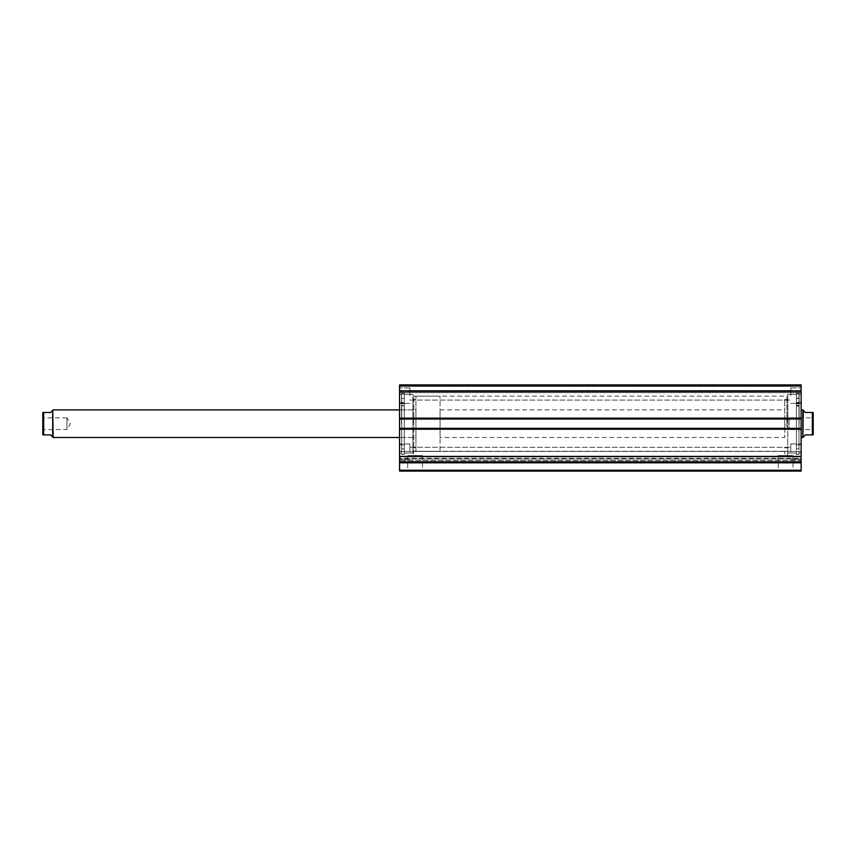 <?xml version="1.0" encoding="UTF-8"?>
<svg xmlns="http://www.w3.org/2000/svg" width="856" height="856" viewBox="0 0 856 856"><rect width="100%" height="100%" fill="white"/><g stroke="black" fill="none" stroke-linecap="round" stroke-linejoin="round"><path stroke-width="0.64" stroke-dasharray="4.28 3.21" d="M401.721 402.759L401.721 405.851L404.3 405.851L404.3 448.769L404.3 405.851L401.721 405.851L401.721 454.45L401.721 393.921L404.3 393.921L404.3 454.45L404.3 393.921L404.3 402.973L404.3 393.921L401.721 393.921L401.721 402.759L404.3 402.759L401.721 402.759M404.3 400.415L404.3 398.254L404.3 400.415M401.721 400.415L401.721 398.254L401.721 400.415M401.721 405.626L404.3 405.68L404.3 402.973L404.3 405.68L404.3 403.615L404.3 405.626L401.721 405.626L404.3 405.648L401.721 405.626M401.721 405.851L404.3 405.851L404.3 403.615L404.3 405.851L401.721 405.851M798.98 393.835L798.98 405.626L796.401 405.616L796.401 448.769L796.401 406.086L798.98 406.097L798.98 394.006L798.98 454.45L798.98 393.835L796.401 393.835L796.401 405.626L798.98 405.626L798.98 448.769L798.98 406.086M796.401 400.276L796.401 402.459L796.401 400.276M798.98 400.276L798.98 402.459L798.98 400.276M796.401 400.501L796.401 402.673L796.401 400.501M798.98 400.501L798.98 402.673L798.98 400.501M798.98 394.006L796.401 394.006L796.401 454.45L796.401 393.835M796.401 406.086L796.401 394.006M798.98 405.808L796.401 405.776L798.98 405.808M798.98 406.097L796.401 406.097M415.93 401.571L415.93 447.816L415.93 401.571M412.924 401.571L412.924 447.816L412.924 401.571M399.559 436.335L399.559 409.906L399.559 436.335M415.93 436.335L415.93 409.906L415.93 436.335M404.3 404.332L404.3 444.799L404.3 404.332M399.559 404.332L399.559 444.799L399.559 404.332M412.924 396.831L412.924 452.995L412.924 396.831M404.3 396.831L404.3 452.995L404.3 396.831M399.559 460.913L399.559 458.27L801.13 458.27L801.13 462.465L801.13 451.412L801.13 460.689L399.559 460.689L399.559 451.412L399.559 456.152L801.13 456.152L801.13 458.27L399.559 458.27L399.559 451.412L399.559 460.913M787.777 423.688L787.777 453.038L787.777 423.688M786.921 423.688L786.921 396.114L786.921 423.688M412.924 423.688L412.924 453.038L412.924 423.688M787.777 452.129L787.434 455.574L784.845 455.574L784.845 451.262L786.921 451.251L413.78 451.251L413.78 396.114L413.78 451.251L415.845 451.262L415.845 455.574L413.266 455.574L415.845 455.574M407.691 455.574L422.457 455.574L407.691 455.574L407.691 470.222L422.457 470.222L423.313 471.089L406.835 471.089L423.313 471.089M422.457 455.574L422.457 470.222L407.691 470.222L406.835 471.089M778.243 455.574L793.009 455.574L778.243 455.574L778.243 470.222L793.009 470.222L793.865 471.089L777.376 471.089L793.865 471.089M793.009 455.574L793.009 470.222L778.243 470.222L777.376 471.089M784.845 455.574L787.434 455.574M412.924 452.129L413.78 451.251L413.266 455.574M796.401 423.688L796.401 393.011L796.401 423.688M799.151 423.688L799.151 393.011L799.151 423.688M801.13 423.688L801.13 453.038L801.13 423.688M404.3 423.688L404.3 393.011L404.3 423.688M401.55 423.688L401.55 393.011L401.55 423.688M399.559 423.688L399.559 453.038L399.559 423.688M399.559 395.686L399.559 387.929L399.559 395.686M409.906 395.686L409.906 387.929L409.906 395.686M399.559 451.7L399.559 443.943L399.559 451.7M409.906 451.7L409.906 443.943L409.906 451.7M801.13 395.686L801.13 387.929L801.13 395.686M790.794 395.686L790.794 387.929L790.794 395.686M801.13 451.7L801.13 443.943L801.13 451.7M790.794 451.7L790.794 443.943L790.794 451.7M801.13 470.222L399.559 470.222L399.559 471.089L801.13 471.089L801.13 462.326L399.559 462.326L399.559 461.373L801.13 461.373L801.13 462.326L399.559 462.326L801.13 462.796M801.13 461.373L801.13 460.689L399.559 460.689L399.559 461.373L801.13 461.373M399.559 429.209L399.559 462.465L801.13 462.465L801.13 428.342L801.13 429.38L801.13 428.342L399.559 428.342L399.559 418.006L399.559 419.033L801.13 419.033L801.13 384.911L801.13 386.377L801.13 384.911L399.559 384.911L399.559 419.033L801.13 419.033L801.13 428.514L399.559 428.342L399.559 429.38L399.559 428.342L399.559 429.209L801.13 429.209M801.13 429.38L801.13 428.514L801.13 429.38L399.559 429.38L399.559 428.514L399.559 429.38L801.13 429.38M801.13 418.862L801.13 418.006L801.13 418.862L399.559 418.862L399.559 418.006L399.559 418.862L801.13 418.862M801.13 391.802L801.13 386.377L801.13 392.669L801.13 391.802L399.559 391.802L399.559 386.377L399.559 392.669L399.559 391.802L801.13 391.802M801.13 462.465L801.13 456.152L399.559 456.152L399.559 462.465L801.13 462.465L399.559 462.465M399.559 470.222L399.559 462.796M399.559 384.911L801.13 384.911L399.559 384.911M399.559 456.569L801.13 456.569M801.13 390.807L399.559 390.807M801.13 418.006L399.559 418.006L801.13 418.006M399.559 419.033L801.13 419.033M399.559 428.342L801.13 428.342M399.559 386.377L801.13 386.377L399.559 386.377M801.13 392.669L399.559 392.669L801.13 392.669M784.759 428.792L784.759 399.559L784.759 428.792M787.777 428.792L787.777 399.559L787.777 428.792M801.13 420.778L801.13 437.48L801.13 420.778M784.759 420.778L784.759 437.48L784.759 420.778M796.401 428.15L796.401 402.577L796.401 428.15M801.13 428.15L801.13 402.577L801.13 428.15M787.777 429.883L787.777 394.391L787.777 429.883M796.401 429.883L796.401 394.391L796.401 429.883M43.838 417.835L42.8 416.797L42.8 430.589L43.838 429.552L43.838 417.835L43.838 429.552L66.928 429.552L66.928 417.835L43.838 417.835M66.928 417.835L66.928 429.552L70.449 423.688L66.928 417.835M52.708 437.052L52.708 410.334L50.558 412.485L43.667 412.485L43.667 434.891L50.558 434.891L52.708 437.052M53.136 437.48L53.136 409.906M415.93 409.906L415.93 437.48L399.559 437.48L415.93 437.48L415.93 409.906L399.559 409.906L415.93 409.906M813.2 430.589L812.162 429.552L812.162 417.835L789.072 417.835L789.072 429.552L789.072 417.835L785.551 423.688L789.072 429.552L812.162 429.552L812.162 417.835L813.2 416.797L813.2 430.589L813.2 416.797M415.93 451.262L415.93 396.114L415.93 451.262L440.07 451.262L440.07 396.114L440.07 451.262M415.93 396.114L440.07 396.114M440.07 437.48L440.07 409.906L440.07 437.48L784.759 437.48M440.07 409.906L784.759 409.906M802.864 437.48L802.864 409.906M803.292 437.052L803.292 410.334L805.442 412.485L812.333 412.485L812.333 434.891L805.442 434.891L803.292 437.052M813.2 434.891L813.2 412.485M43.667 434.891L42.8 434.891L42.8 412.485M401.721 402.973L404.3 402.973L401.721 402.973M798.98 402.695L796.401 402.695L798.98 402.673M798.98 402.823L796.401 402.823M798.98 403.026L796.401 403.026M798.98 405.755L796.401 405.755M798.98 405.519L796.401 405.519L798.98 405.551M798.98 402.909L796.401 402.909M798.98 405.487L796.401 405.487M801.13 418.177L399.559 418.177M801.13 428.514L399.559 428.514L801.13 428.514M801.13 385.778L399.559 385.778L801.13 385.778M399.559 459.051L801.13 459.051L399.559 459.051M401.721 398.254L404.3 398.254L401.721 398.254M401.721 448.769L404.3 448.769M401.721 454.45L404.3 454.45M404.3 402.566L399.559 402.577M401.721 405.68L404.3 405.68L401.721 405.68M401.721 403.615L404.3 403.615L401.721 403.615M798.98 398.147L796.401 398.147M798.98 398.372L796.401 398.372M798.98 448.769L796.401 448.769M798.98 454.45L796.401 454.45M798.98 402.459L796.401 402.459M798.98 403.797L796.401 403.797M798.98 403.433L796.401 403.433M415.93 447.816L412.924 447.816M404.3 444.799L399.559 444.799M412.924 452.995L404.3 452.995M412.924 394.391L404.3 394.391M415.93 399.559L412.924 399.559M399.559 451.412L801.13 451.412L399.559 451.412M412.924 395.258L413.78 396.114L786.921 396.114L787.777 395.258M796.401 453.038L787.777 453.038M799.151 454.365L796.401 454.365M801.13 453.038L799.151 453.038M404.3 394.349L412.924 394.349M401.55 393.011L404.3 393.011M399.559 394.349L401.55 394.349M409.906 387.929L399.559 387.929L409.906 387.929M409.906 443.943L399.559 443.943L409.906 443.943M790.794 387.929L801.13 387.929L790.794 387.929M790.794 443.943L801.13 443.943L790.794 443.943M409.906 447.303L790.794 447.303L409.906 447.303M409.906 391.288L790.794 391.288L409.906 391.288M409.906 400.084L790.794 400.084L409.906 400.084M409.906 456.098L790.794 456.098L409.906 456.098M790.794 459.458L801.13 459.458L790.794 459.458M790.794 403.444L801.13 403.444L790.794 403.444M409.906 459.458L399.559 459.458L409.906 459.458M409.906 403.444L399.559 403.444L409.906 403.444M399.559 453.038L401.55 453.038M401.55 454.365L404.3 454.365M404.3 453.038L412.924 453.038M801.13 394.349L799.151 394.349M799.151 393.011L796.401 393.011M796.401 394.349L787.777 394.349M784.759 399.559L787.777 399.559M796.401 402.577L801.13 402.577M787.777 394.391L796.401 394.391M787.777 452.995L796.401 452.995M796.401 444.799L801.13 444.799M784.759 447.816L787.777 447.816"/><path stroke-width="1.28" d="M801.13 429.209L399.559 429.209L399.559 428.342L801.13 428.342L801.13 471.089L399.559 471.089L399.559 470.222L801.13 470.222M399.559 419.033L399.559 384.911L801.13 384.911L801.13 419.033L399.559 419.033L399.559 428.342M801.13 428.342L801.13 419.033M801.13 462.796L399.559 462.796L399.559 429.209M399.559 462.796L399.559 470.222M399.559 390.807L801.13 390.807M801.13 456.569L399.559 456.569M399.559 462.465L801.13 462.465M42.8 430.589L42.8 416.797M52.708 410.334L53.136 437.48L50.558 434.891L43.667 434.891L43.667 412.485L42.8 412.485L50.558 412.485L52.708 410.334L52.708 437.052M399.559 437.48L53.136 437.48M399.559 409.906L53.136 409.906M803.292 410.334L802.864 437.48L802.864 409.906L805.442 412.485L813.2 412.485L812.333 412.485L812.333 434.891L813.2 434.891L805.442 434.891L803.292 437.052M801.13 437.48L802.864 437.48M801.13 409.906L802.864 409.906M813.2 412.485L813.2 434.891M42.8 412.485L42.8 434.891L43.667 434.891M399.559 418.177L801.13 418.177"/></g></svg>
